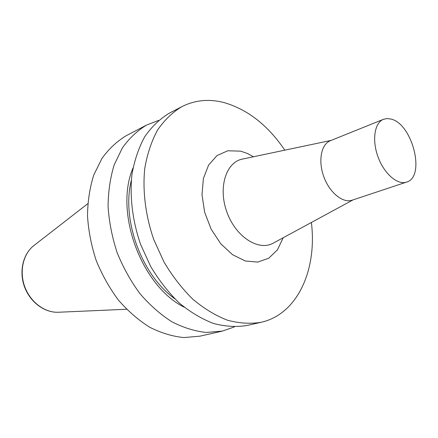<?xml version="1.0" encoding="UTF-8"?>
<svg xmlns="http://www.w3.org/2000/svg" width="438" height="438" viewBox="0 0 438 438"><rect width="100%" height="100%" fill="white"/><g stroke="black" fill="none" stroke-linecap="round" stroke-linejoin="round"><path stroke-width="0.66" d="M391.09 119.087L387.132 118.545L383.48 119.295C374.539 122.689 371.796 140.138 378.038 156.935C384.159 173.776 397.545 185.296 406.563 182.093C425.851 177.056 412.541 123.883 391.09 119.087M383.48 119.295L330.29 140.751C321.142 144.25 317.955 160.981 323.857 176.848C329.633 192.764 342.899 203.446 352.136 200.188L406.563 182.093M158.567 120.417L146.67 125.016L126.347 135.632C117.11 141.167 109.013 148.717 102.054 158.266L93.792 174.954C89.801 187.579 87.704 201.223 87.501 215.879C88.46 230.837 91.356 245.713 96.201 260.511C102.092 274.927 109.516 288.138 118.474 300.156C128.12 311.194 138.55 320.233 149.769 327.268C161.189 333.006 172.556 336.439 183.867 337.572L200.04 336.154L222.4 331.079L234.445 326.885M146.67 125.016C137.406 130.59 129.303 138.233 122.355 147.951L114.148 164.973C110.206 177.883 108.186 191.86 108.087 206.9C109.161 222.263 112.194 237.56 117.198 252.797C123.253 267.645 130.842 281.267 139.974 293.663C149.791 305.067 160.379 314.407 171.74 321.695C183.292 327.651 194.762 331.238 206.15 332.453L222.4 331.079M132.993 168.033C114.088 211.976 141.26 285.915 184.124 307.158M131.296 180.494C121.348 219.871 141.682 275.201 174.762 298.76M284.81 150.157C267.908 125.257 247.601 109.385 223.889 102.541C208.981 98.709 194.954 100.083 181.808 106.669L169.161 113.272C159.881 118.873 151.783 126.62 144.863 136.514C138.802 147.535 134.504 160.144 131.969 174.335C129.555 196.438 132.479 220.752 140.527 244.223L150.71 266.539C159.054 280.446 168.57 292.606 179.262 303.019C190.382 312.19 201.825 319.017 213.58 323.49C225.258 326.551 236.443 327.208 247.141 325.467L261.053 322.308C297.752 314.194 317.232 269.463 311.38 222.471M181.808 106.669C172.528 112.281 164.442 120.083 157.543 130.07C151.51 141.211 147.25 153.979 144.77 168.367C142.449 190.793 145.498 215.501 153.694 239.383L164.036 262.099C172.479 276.263 182.093 288.653 192.879 299.274C204.092 308.637 215.6 315.606 227.41 320.194C239.137 323.337 250.35 324.038 261.053 322.308M58.626 312.239C44.676 313 30.134 302.215 24.517 286.857C18.85 271.516 22.946 253.881 34.071 245.422C23.209 253.629 19.042 271.286 24.769 286.764C30.43 302.264 45.032 313.022 58.626 312.239L126.577 309.261M253.443 156.771L247.634 153.574L240.736 151.159L227.749 150.776L217.024 155.561L208.608 165.055L203.396 178.518L202 194.762L204.65 212.211L211.116 229.118L220.747 243.758L232.534 254.702L245.275 260.971L257.73 262.105L268.773 258.201L277.478 249.786L283.2 237.746M331.205 140.384L242.236 159.131C225.833 162.339 217.9 188.028 227.015 212.435C235.874 236.942 258.557 251.379 273.131 243.2L273.471 243.019M34.071 245.422L87.781 203.692M353.072 199.876L273.493 243.008"/></g></svg>

